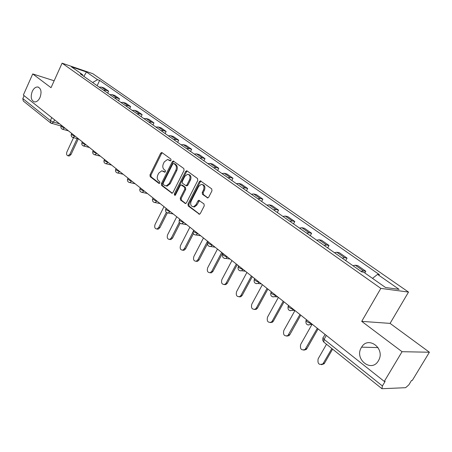 <?xml version="1.0" encoding="UTF-8"?>
<svg xmlns="http://www.w3.org/2000/svg" width="452" height="452" viewBox="0 0 452 452"><rect width="100%" height="100%" fill="white"/><g stroke="black" fill="none" stroke-linecap="round" stroke-linejoin="round"><path stroke-width="0.68" d="M171.059 160.387L170.896 159.098L162.048 152.646L161.641 152.505L160.629 153.256L149.985 174.879L150.2 176.692L158.855 183.354L159.85 182.958L159.692 181.67L158.562 180.8C157.087 179.348 156.844 177.393 157.844 174.941L158.737 173.133L161.782 170.783L164.765 172.223L165.438 171.709L165.274 170.421L164.132 169.568C162.641 168.127 162.392 166.178 163.398 163.709L164.296 161.889L167.489 159.499L170.359 160.912L171.059 160.387M361.391 347.515C353.944 359.074 371.544 373.137 378.409 360.747L378.748 360.125C385.307 348.294 368.16 335.666 361.611 347.159L361.391 347.515M32.239 91.445C30.369 97.044 31.126 100.536 34.499 101.926C36.663 102.022 38.499 100.547 40.008 97.491C41.872 91.942 41.155 88.451 37.855 86.999C35.64 86.846 33.764 88.326 32.239 91.445M207.118 197.801L207.756 197.965L208.688 197.219L211.977 190.817L211.7 188.868L200.349 180.834L199.366 181.591L187.964 204.038L188.218 205.959L199.462 214.248L200.321 213.53L204.253 205.863L203.982 203.92L198.761 200.292L197.852 201.033L195.919 204.812L193.558 206.756C190.902 206.417 190.094 204.553 191.139 201.174L198.665 186.377L201.264 184.359C203.812 184.823 204.558 186.687 203.507 189.947L202.236 192.433L202.507 194.366L207.813 197.953M380.838 288.399L361.719 321.366L402.054 351.701L384.279 381.415L23.34 95.056L32.73 73.936L51.025 87.694L62.093 63.178L380.838 288.399L408.518 292.077L92.813 73.704L62.093 63.178M184.066 170.398L183.817 168.528L173.252 161.002L172.246 161.754L161.375 183.625L161.601 185.467L172.059 193.253L172.963 192.524L184.066 170.398M187.083 170.912L197.535 178.534L197.795 180.438L186.422 202.858L185.535 203.581L180.512 200.027L180.269 198.129L184.811 189.128L184.563 187.235L181.105 184.891L180.162 185.631L175.472 194.959L174.839 195.467L174.274 194.038L185.591 171.511L186.586 170.76L187.083 170.912M402.054 351.701L429.4 352.232L412.292 380.431L411.518 380.46L408.879 384.816L405.608 387.692L381.951 388.72L382.403 385.957L385.138 381.386L384.279 381.415M429.4 352.232L390.076 323.383L408.518 292.077M50.675 122.984L23.255 100.988L22.82 98.592L50.387 120.622L53.528 122.147L59.557 123.786M24.12 95.671L22.82 98.592M54.15 80.778L32.73 73.936M103.621 90.27L105.926 90.27L101.429 87.112L99.124 87.1M101.429 87.112L104.113 87.999L108.616 91.151L107.689 93.129M105.926 90.27L108.616 91.151M118.526 100.756L119.469 98.751L114.842 95.508L112.152 94.637L109.836 94.643M114.463 97.898L116.78 97.881L119.469 98.751M129.667 108.599L130.639 106.57L125.876 103.237L123.181 102.372L120.859 102.401M125.622 105.745L127.944 105.717L130.639 106.57M141.143 116.667L142.126 114.616L137.227 111.186L134.532 110.339L132.204 110.378M137.103 113.825L139.436 113.774L142.126 114.616M152.951 124.978L153.957 122.899L148.911 119.368L146.216 118.531L143.883 118.599M148.928 122.147L151.267 122.074L153.957 122.899M165.11 133.532L166.144 131.43L160.946 127.792L158.251 126.978L155.912 127.063M161.11 130.718L163.454 130.622L166.144 131.43M177.642 142.352L178.698 140.222L173.342 136.47L170.653 135.673L168.308 135.781M173.664 139.549L176.014 139.436L178.698 140.222M190.563 151.443L191.642 149.284L186.117 145.42L183.433 144.64L181.082 144.77M186.608 148.657L188.959 148.516L191.642 149.284M203.886 160.816L204.988 158.635L199.292 154.64L196.614 153.889L194.258 154.042M199.959 158.053L202.315 157.889L204.988 158.635M217.632 170.489L218.768 168.28L212.886 164.161L210.214 163.426L207.858 163.613M194.36 206.971L193.422 206.773M213.739 167.748L216.101 167.556L218.768 168.28M231.825 180.478L232.989 178.235L226.915 173.98L224.254 173.274L221.892 173.489M227.972 177.76L230.334 177.54L232.989 178.235M246.487 190.789L247.673 188.518L241.402 184.128L238.752 183.45L236.39 183.687M242.673 188.105L245.035 187.851L247.673 188.518M261.64 201.451L262.855 199.151L256.374 194.609L253.736 193.959L251.374 194.23M257.866 198.801L260.228 198.513L262.855 199.151M277.302 212.474L278.556 210.14L271.85 205.445L269.228 204.829L266.872 205.135M273.584 209.858L275.946 209.536L278.556 210.14M293.512 223.881L294.794 221.514L287.856 216.655L285.257 216.067L282.901 216.412M289.851 221.305L292.207 220.943L294.794 221.514M310.292 235.684L311.609 233.288L304.422 228.254L301.846 227.706L299.495 228.09M306.693 233.153L309.044 232.757L311.609 233.288M327.672 247.916L329.028 245.481L321.581 240.266L319.033 239.763L316.688 240.187M324.146 245.436L326.485 244.995L329.028 245.481M345.69 260.589L347.079 258.12L339.362 252.719L336.842 252.256L334.503 252.724M342.243 258.165L344.571 257.68L347.079 258.12M364.815 272.963L365.804 271.234L357.798 265.629L355.312 265.211L352.984 265.725M361.012 271.375L363.329 270.838L365.804 271.234M82.767 75.597L82.484 74.608L71.439 66.845L86.479 71.992L97.559 79.693L92.615 82.524M372.521 278.375L377.561 274.375L379.443 274.669L99.626 80.394L97.559 79.693M377.561 274.375L399.099 289.348L385.516 287.506L363.724 272.194L361.736 271.884L80.337 73.885L82.484 74.608M361.719 321.366L390.076 323.383M97.152 85.716L99.626 80.394M86.479 71.992L83.886 76.382M170.664 160.822L168.54 159.748M162.889 171.014L165.076 172.127M162.279 152.81L161.567 153.51L150.928 175.105L151.149 176.913L159.516 183.354M173.907 161.296L173.184 161.997L162.319 183.845L162.55 185.687L172.302 193.19M173.783 163.545L172.76 163.963L163.2 183.184L163.358 184.478L164.568 185.405L166.246 185.908L169.189 183.568L175.777 170.376C176.8 167.867 176.546 165.89 175.009 164.443L173.783 163.545L174.721 163.788L173.726 163.511M165.991 185.913L167.189 186.122L170.133 183.789L169.189 183.568M174.721 163.788L175.947 164.686C177.483 166.133 177.738 168.11 176.715 170.613L170.133 183.789M185.738 203.524L181.455 200.23L180.512 200.027M181.58 185.004L182.585 185.269L185.501 187.456L185.749 189.348L181.212 198.338L181.455 200.23M187.269 171.042L186.523 171.749L175.218 194.247L175.19 195.315M189.552 179.738C190.58 176.608 189.897 174.783 187.501 174.269L184.862 176.28L182.269 181.438L182.518 183.32L185.987 185.665L186.936 184.919L189.552 179.738L190.49 179.969C191.507 176.947 190.868 175.122 188.58 174.5M186.439 185.772L186.925 185.885L187.874 185.145L186.936 184.919M190.49 179.969L187.874 185.145M202.445 184.58C204.818 185.224 205.485 187.088 204.44 190.168L203.174 192.654L203.44 194.58L207.937 197.919M193.219 206.784L194.496 206.954L196.863 205.01L195.919 204.812M199.513 200.547L196.863 205.01M201.067 181.111L200.298 181.823L188.908 204.242L189.156 206.157L199.62 214.203M73.535 137.674L66.936 151.878C66.235 154.019 66.591 155.318 67.998 155.765L69.845 154.273L77.139 138.617M78.298 138.917L71.004 154.55L69.162 156.042L68.698 155.934M163.997 206.649L155.053 224.486C154.228 227.226 154.85 228.735 156.934 229.011L158.714 227.503L166.347 212.321M167.336 212.892L159.884 227.701L158.104 229.209L156.991 229.023M176.743 216.762L167.596 234.82C166.754 237.673 167.432 239.204 169.63 239.43L171.37 237.927L179.303 222.316M180.082 223.288L172.54 238.119L170.799 239.617L169.585 239.441M189.897 227.192L180.529 245.476C179.67 248.447 180.404 250.012 182.738 250.171L184.422 248.685L193.055 231.876M193.399 233.678L185.591 248.86L183.907 250.346L182.608 250.199M203.462 237.961L193.874 256.476C193.004 259.578 193.806 261.166 196.275 261.245L197.891 259.781L207.547 241.198M207.491 243.73L199.061 259.945L197.445 261.403L196.044 261.301M217.474 249.075L207.654 267.827C206.767 271.076 207.643 272.692 210.27 272.675L211.802 271.245L221.695 252.419M222.57 253.12L212.96 271.386L211.429 272.816L209.92 272.765M231.949 260.555L221.881 279.551C220.988 282.963 221.943 284.602 224.734 284.466L226.164 283.082L236.306 264.019M237.176 264.702L227.322 283.212L225.893 284.59L224.26 284.607M246.905 272.426L236.582 291.664C235.695 295.263 236.735 296.924 239.707 296.636L241.012 295.314L251.414 276.002M252.267 276.68L242.165 295.427L240.859 296.744L239.085 296.84M262.375 284.698L251.787 304.19C250.905 307.998 252.041 309.665 255.199 309.202L256.369 307.965L267.036 288.399M267.878 289.065L257.516 308.061L256.346 309.292L254.419 309.496M278.381 297.399L267.516 317.151C266.646 321.186 267.889 322.864 271.245 322.186L272.257 321.056L283.206 301.23M284.031 301.879L273.392 321.129L272.387 322.253L270.29 322.581M294.953 310.547L283.794 330.565C282.958 334.853 284.319 336.531 287.873 335.599L299.953 314.513M300.761 315.151L289.834 334.661L289.003 335.644L286.732 336.135M311.931 324.502L300.653 344.458C299.862 349.023 301.348 350.695 305.106 349.464L317.304 328.276M318.089 328.903L306.863 348.673L306.23 349.486L303.767 350.17M326.508 344.249L318.129 358.86C317.406 363.73 319.022 365.374 322.977 363.803L331.853 348.532M332.61 349.142L324.513 363.205L324.084 363.798L321.44 364.713M54.585 119.842L53.528 122.147L51.534 123.452M344.571 257.68L336.842 252.256M326.485 244.995L319.033 239.763M309.044 232.757L301.846 227.706M292.207 220.943L285.257 216.067M275.946 209.536L269.228 204.829M260.228 198.513L253.736 193.959M245.035 187.851L238.752 183.45M230.334 177.54L224.254 173.274M216.101 167.556L210.214 163.426M202.315 157.889L196.614 153.889M188.959 148.516L183.433 144.64M176.014 139.436L170.653 135.673M163.454 130.622L158.251 126.978M151.267 122.074L146.216 118.531M139.436 113.774L134.532 110.339M127.944 105.717L123.181 102.372M116.78 97.881L112.152 94.637M363.329 270.838L355.312 265.211M119.639 171.455L119.921 171.675M85.694 144.521L85.976 144.747M75.026 136.063L75.309 136.284M64.659 127.837L64.941 128.057M61.393 125.244L61.144 125.792C61.031 126.362 62.184 127.091 64.596 127.967L62.551 129.283M71.704 133.425L71.456 133.967C71.326 134.555 72.495 135.301 74.964 136.193L72.868 137.515M82.315 141.843L82.066 142.374C81.925 142.99 83.111 143.747 85.631 144.657L83.49 145.985M93.236 150.51L92.993 151.03C92.829 151.669 94.039 152.448 96.609 153.375L94.835 154.787L94.417 154.703M104.485 159.432L104.242 159.946C104.067 160.607 105.293 161.409 107.921 162.347L106.141 163.765L105.678 163.68M116.079 168.63L115.836 169.133C115.639 169.816 116.887 170.636 119.571 171.596L117.797 173.02L117.277 172.93M128.023 178.105L127.786 178.596C127.571 179.308 128.837 180.156 131.588 181.128L129.814 182.557L129.238 182.467M140.34 187.879L140.109 188.354C139.877 189.1 141.165 189.964 143.973 190.964L142.216 192.394L141.566 192.298M153.053 197.965L152.821 198.428C152.567 199.196 153.883 200.089 156.759 201.106L155.025 202.536L154.296 202.445M166.172 208.372L165.946 208.818C165.675 209.621 167.008 210.542 169.952 211.581L168.251 213.005L167.432 212.92M179.721 219.124L179.5 219.553C179.207 220.39 180.568 221.339 183.585 222.395L181.93 223.813L180.998 223.74M193.722 230.232L193.507 230.644C193.196 231.514 194.58 232.497 197.671 233.577L196.078 234.972L195.021 234.916M208.197 241.713L207.993 242.108C207.654 243.018 209.067 244.029 212.237 245.137L210.717 246.509L209.519 246.476M223.169 253.595L222.972 253.967C222.616 254.922 224.056 255.962 227.305 257.092L225.887 258.425L224.52 258.437M238.667 265.889L238.475 266.239C238.097 267.239 239.571 268.313 242.899 269.471L241.605 270.748L240.046 270.816M254.713 278.624L254.538 278.952C254.137 279.997 255.646 281.11 259.058 282.297L257.906 283.489L256.131 283.636M271.347 291.817L271.177 292.122C270.759 293.218 272.302 294.371 275.805 295.585L274.822 296.67L272.805 296.924M288.591 305.501L288.438 305.778C287.997 306.931 289.574 308.128 293.173 309.371L292.382 310.309L290.099 310.71M306.49 319.7L306.343 319.954C305.891 321.157 307.507 322.4 311.196 323.677L310.62 324.423L308.049 325.016M51.76 117.605L50.387 120.622L50.782 123.068L61.031 126.012M326.316 335.429L324.078 339.345L382.403 385.957M325.067 334.44L323.333 337.48C322.525 337.61 322.773 338.232 324.078 339.345L323.818 342.091L381.872 388.658M169.828 160.211L168.89 159.963M164.833 172.218L164.432 172.122M164.234 171.494L163.291 171.263M159.285 183.455L158.855 183.354M151.149 176.913L150.2 176.692M150.928 175.105L149.985 174.879M161.567 153.51L160.629 153.256M170.421 160.906L170.048 160.81M172.155 193.236L171.5 193.089M162.55 185.687L161.601 185.467M162.319 183.845L161.375 183.625M173.184 161.997L172.246 161.754M176.715 170.613L175.777 170.376M175.947 164.686L175.009 164.443M185.614 203.564L184.919 203.417M181.212 198.338L180.269 198.129M185.749 189.348L184.811 189.128M185.501 187.456L184.563 187.235M182.585 185.269L181.647 185.049M175.218 194.247L174.274 194.038M186.523 171.749L185.591 171.511M203.44 194.58L202.507 194.366M203.174 192.654L202.236 192.433M204.44 190.168L203.507 189.947M198.79 201.236L197.852 201.033M199.524 214.237L198.773 214.084M189.156 206.157L188.218 205.959M188.908 204.242L187.964 204.038M200.298 181.823L199.366 181.591M71.004 154.55L69.845 154.273M159.884 227.701L158.714 227.503M172.54 238.119L171.37 237.927M185.591 248.86L184.422 248.685M199.061 259.945L197.891 259.781M212.96 271.386L211.802 271.245M227.322 283.212L226.164 283.082M242.165 295.427L241.012 295.314M257.516 308.061L256.369 307.965M273.392 321.129L272.257 321.056M289.834 334.661L288.704 334.61M306.863 348.673L305.744 348.65M324.513 363.205L323.406 363.205M61.037 126.023C60.596 127.73 61.201 128.843 62.856 129.357L68.461 130.854M71.337 134.21C70.891 135.962 71.512 137.086 73.207 137.589L78.789 139.046M81.942 142.64C81.484 144.431 82.123 145.572 83.863 146.064L89.411 147.471M92.858 151.313C92.389 153.149 93.05 154.307 94.835 154.787L100.338 156.143M104.101 160.24C103.621 162.132 104.299 163.308 106.141 163.765L111.593 165.07M115.684 169.443C115.192 171.393 115.893 172.585 117.797 173.02L123.181 174.269M127.622 178.93C127.119 180.941 127.848 182.15 129.814 182.557L135.125 183.744M139.934 188.71C139.419 190.789 140.182 192.015 142.216 192.394L147.437 193.507M152.635 198.795C152.109 200.959 152.906 202.202 155.025 202.536L160.132 203.581M165.743 209.214C165.212 211.457 166.048 212.722 168.251 213.005L173.229 213.971M179.286 219.971C178.743 222.311 179.625 223.593 181.93 223.813L186.749 224.695M193.275 231.085C192.733 233.531 193.665 234.831 196.078 234.972L200.705 235.769M207.745 242.571C207.191 245.148 208.186 246.459 210.717 246.509L215.124 247.21M222.706 254.453C222.152 257.171 223.215 258.493 225.887 258.425L230.023 259.03M238.198 266.753C237.65 269.629 238.786 270.957 241.605 270.748L245.425 271.251M254.239 279.494C253.702 282.545 254.922 283.879 257.906 283.489L261.358 283.89M270.861 292.693C270.347 295.953 271.669 297.275 274.822 296.67L277.844 296.97M288.099 306.377C287.619 309.869 289.048 311.179 292.382 310.309L294.913 310.513M305.987 320.575C305.563 324.327 307.106 325.609 310.62 324.423L312.598 324.542M322.948 338.141L322.705 340.232L323.711 342M38.595 87.225L37.855 86.999M378.047 347.588L361.611 347.159M161.969 152.595L161.641 152.505M173.63 161.098L173.252 161.002M167.189 186.122L166.246 185.908M186.925 185.885L185.987 185.665M187.021 170.867L186.586 170.76M194.496 206.954L193.558 206.756M199.343 200.422L198.761 200.292M200.852 180.958L200.349 180.834M69.162 156.042L67.998 155.765M158.104 229.209L156.934 229.011M170.799 239.617L169.63 239.43M183.907 250.346L182.738 250.171M197.445 261.403L196.275 261.245M211.429 272.816L210.27 272.675M225.893 284.59L224.734 284.466M240.859 296.744L239.707 296.636M256.346 309.292L255.199 309.202M272.387 322.253L271.245 322.186M289.003 335.644L287.873 335.599M306.23 349.486L305.106 349.464M324.084 363.798L322.977 363.803"/></g></svg>
